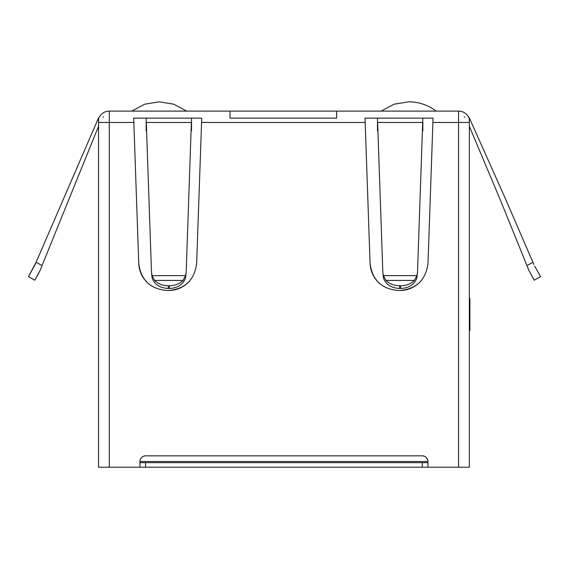 <?xml version="1.0" encoding="UTF-8"?>
<svg xmlns="http://www.w3.org/2000/svg" width="569" height="569" viewBox="0 0 569 569"><rect width="100%" height="100%" fill="white"/><g stroke="black" fill="none" stroke-linecap="round" stroke-linejoin="round"><path stroke-width="0.85" d="M98.814 118.146L98.529 118.914A11.337 11.337 0 0 1 109.305 111.119L230.011 111.119L230.011 118.146L336.606 118.146L336.606 111.119L458.564 111.119A11.337 11.337 0 0 1 469.34 118.914L469.34 467.185L427.945 467.185L427.945 461.516A5.669 5.669 0 0 0 422.276 455.84C425.719 456.182 427.611 458.066 427.945 461.516L139.917 461.516L139.917 467.185L109.305 467.185L109.305 122.456L133.836 122.456L138.744 263.369C140.856 279.934 150.23 288.981 166.852 290.51L168.552 290.51C185.181 288.974 194.548 279.927 196.654 263.369L201.568 122.456L365.163 122.456L370.078 263.369A28.123 28.123 0 0 0 380.625 284.358M121.147 111.119L131.724 111.119L144.718 104.205L159.235 101.815L173.758 104.205L186.753 111.119L381.13 111.119L394.125 104.205L408.649 101.815A45.356 45.356 0 0 1 436.16 111.119L445.463 111.119M365.163 122.456L365.014 118.146L433.052 118.153L427.988 263.369C425.882 279.927 416.508 288.974 399.879 290.51L398.179 290.51C381.557 288.981 372.19 279.934 370.078 263.369M146.155 118.153L191.511 118.153L191.511 122.456L146.155 122.456L146.155 118.146L133.679 118.146L133.836 122.456M191.511 118.153L201.718 118.153L201.568 122.456M469.055 118.146L469.34 118.914A11.337 11.337 0 0 0 458.564 111.119L458.564 467.185M98.529 295.048L98.529 267.864L98.529 295.048M38.87 272.964L34.816 280.197L28.45 276.634L36.096 262.288L42.035 265.616L40.1 270.403L35.712 278.597L40.1 270.403L98.529 126.311L98.529 267.864M98.529 330.425L98.529 298.675M98.529 378.734L98.529 367.396M109.305 467.185L98.529 467.185L98.529 117.918L35.001 264.813M98.529 446.089L98.529 418.876M103.067 117.292L103.522 116.787A8.101 8.101 0 0 0 103.067 117.292M422.276 455.84L145.586 455.84A5.669 5.669 0 0 0 139.917 461.516M464.347 116.787L464.802 117.292A8.101 8.101 0 0 0 464.347 116.787M365.014 118.146L365.028 118.615M417.511 272.167L416.871 278.077C414.239 284.671 408.834 288.134 400.661 288.476L400.761 285.759C406.43 285.638 410.946 283.86 414.317 280.425L416.97 275.638L417.511 272.167L422.845 118.146M422.696 122.456L377.489 122.456L377.489 118.146M469.34 126.311L500.777 201.049L528.9 270.403L526.965 265.616L532.904 262.288L533.857 264.493L505.3 198.467L469.34 117.918L469.34 267.864M469.34 298.675L469.34 330.425L469.902 330.425L469.902 298.675L469.34 298.675M422.276 467.185L145.586 467.185L145.586 462.647L422.276 462.647L422.276 467.185L427.945 467.185M139.917 467.185L145.586 467.185M377.489 122.456L377.489 130.849L377.923 130.849M399.879 290.51A28.123 28.123 0 0 0 421.224 280.702M422.845 122.456L422.845 130.849L422.404 130.849M189.897 280.702A28.123 28.123 0 0 1 168.552 290.51M149.291 284.358A28.123 28.123 0 0 1 138.744 263.369M146.155 122.456L146.155 130.849L146.596 130.849M191.511 122.456L191.511 130.849L191.077 130.849M186.184 272.167L185.537 278.077C182.905 284.671 177.507 288.134 169.334 288.476L169.427 285.759C175.096 285.638 179.619 283.86 182.99 280.425L185.643 275.638L186.184 272.167L191.369 122.456M182.99 280.425L154.683 280.425L152.03 275.638L151.489 272.167L146.304 122.456M414.317 280.425L386.01 280.425L383.357 275.638L382.816 272.167L377.631 122.456M145.586 462.647L139.917 462.647M427.945 462.647L422.276 462.647M151.489 272.167L152.129 278.077C154.59 284.557 159.989 288.021 168.339 288.476L169.334 288.476M154.683 280.425C158.054 283.86 162.57 285.638 168.239 285.759L168.339 288.476M382.816 272.167L383.463 278.077C385.917 284.557 391.316 288.021 399.666 288.476L400.661 288.476M386.01 280.425C389.381 283.86 393.904 285.638 399.573 285.759L399.666 288.476M169.427 285.759L168.239 285.759M400.761 285.759L399.573 285.759M534.184 280.197L528.9 270.403L534.184 280.197L540.55 276.634L534.184 280.197M534.625 266.057L540.55 276.634L534.625 266.057M538.907 273.696L534.945 266.626L538.907 273.696M528.9 270.403L526.965 265.616L528.9 270.403M28.45 276.634L30.093 273.696L28.45 276.634L34.816 280.197L28.45 276.634L35.143 264.493M98.529 126.311L98.529 122.456L109.305 122.456L109.305 111.119A11.337 11.337 0 0 0 98.529 118.914M432.902 122.456L469.34 122.456M185.643 275.638L152.03 275.638M416.97 275.638L383.357 275.638"/></g></svg>
